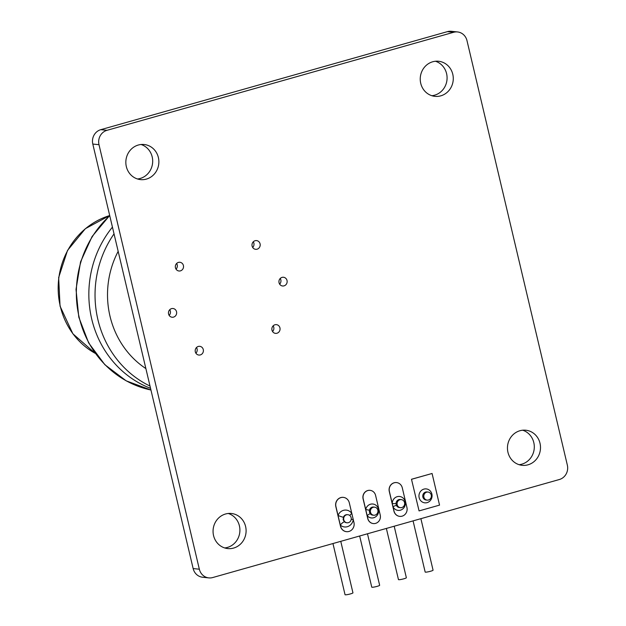<?xml version="1.0" encoding="UTF-8"?>
<svg xmlns="http://www.w3.org/2000/svg" width="626" height="626" viewBox="0 0 626 626"><rect width="100%" height="100%" fill="white"/><g stroke="black" fill="none" stroke-linecap="round" stroke-linejoin="round"><path stroke-width="0.94" d="M351.147 517.702A4.061 3.803 95.9 0 0 347.884 514.705A4.061 3.803 95.9 0 0 343.776 519.791A4.061 3.803 95.9 0 0 347.047 522.788A4.061 3.803 95.9 0 0 351.147 517.702M349.817 515.527A4.413 1.049 -34.5 0 1 351.82 513.461A8.474 7.927 -84.1 0 0 344.417 510.143A8.474 7.927 -84.1 0 0 338.04 515.488A4.413 0.415 -159.5 0 0 343.416 517.232L343.15 519.721L344.503 521.841A4.413 1.299 -48.7 0 0 340.309 525.097L340.583 526.247A7.356 6.886 95.9 0 0 346.507 531.677A7.356 6.886 95.9 0 0 353.948 522.467L349.3 502.811A7.356 6.886 95.9 0 0 343.377 497.38A7.356 6.886 95.9 0 0 335.935 506.59L340.309 525.097A8.474 7.927 -84.1 0 0 348.259 526.388A8.474 7.927 -84.1 0 0 353.26 519.564L351.225 519.29M343.322 497.373A7.356 6.886 95.9 0 0 343.275 497.365A7.356 6.886 95.9 0 0 335.826 506.575L340.474 526.239A7.356 6.886 95.9 0 0 346.397 531.67A7.356 6.886 95.9 0 0 346.452 531.67M374.591 507.154L373.558 507.044A4.061 3.803 95.9 0 0 369.434 510.237L365.717 509.509L367.845 518.539A6.816 6.377 95.9 0 0 373.339 523.571A6.816 6.377 95.9 0 0 380.232 515.034L375.584 495.377A6.816 6.377 95.9 0 0 370.099 490.346A6.816 6.377 95.9 0 0 363.205 498.875L365.717 509.509A7.003 6.55 -84.1 0 1 372.04 503.985A7.003 6.55 -84.1 0 1 378.464 509.181A7.003 6.55 -84.1 0 1 375.146 517.131A7.003 6.55 -84.1 0 1 367.165 515.652A2.942 0.767 140.4 0 1 370.271 513.797A4.061 3.803 95.9 0 0 372.72 515.128L373.753 515.229A4.061 3.803 95.9 0 0 377.854 510.151A4.061 3.803 95.9 0 0 374.591 507.154A4.061 3.803 95.9 0 0 370.482 512.232A4.061 3.803 95.9 0 0 373.753 515.229M369.434 510.237L369.418 512.123L370.271 513.797M370.044 490.338A6.816 6.377 95.9 0 0 369.997 490.33A6.816 6.377 95.9 0 0 363.096 498.867L367.744 518.524A6.816 6.377 95.9 0 0 373.237 523.555A6.816 6.377 95.9 0 0 373.284 523.563M401.297 499.603L400.264 499.493A4.061 3.803 95.9 0 0 396.039 503.64L392.259 503.609L394.036 511.129A7.097 6.643 95.9 0 0 399.748 516.372A7.097 6.643 95.9 0 0 406.931 507.483L402.283 487.826A7.097 6.643 95.9 0 0 396.563 482.583A7.097 6.643 95.9 0 0 389.388 491.473L392.259 503.609A7.003 6.55 -84.1 0 1 397.964 496.504A7.003 6.55 -84.1 0 1 405.171 501.629A7.003 6.55 -84.1 0 1 401.141 509.932A7.003 6.55 -84.1 0 1 392.995 506.739A2.942 0.579 153.8 0 1 396.469 505.456A4.061 3.803 95.9 0 0 399.427 507.569L400.452 507.678A4.061 3.803 95.9 0 0 404.56 502.6A4.061 3.803 95.9 0 0 401.297 499.603A4.061 3.803 95.9 0 0 397.189 504.681A4.061 3.803 95.9 0 0 400.452 507.678M396.516 482.583A7.097 6.643 95.9 0 0 396.461 482.576A7.097 6.643 95.9 0 0 389.286 491.457L393.934 511.121A7.097 6.643 95.9 0 0 399.646 516.356A7.097 6.643 95.9 0 0 399.701 516.364M431.267 495.049A4.061 3.803 95.9 0 0 428.004 492.052A4.061 3.803 95.9 0 0 423.896 497.13A4.061 3.803 95.9 0 0 427.159 500.127A4.061 3.803 95.9 0 0 431.267 495.049M419.068 510.91L439.546 505.119L432.073 473.483L411.493 479.266L419.068 510.91L411.493 479.266M432.073 473.483L411.595 479.273M150.545 388.331A101.404 94.886 -84.1 0 1 91.709 318.978A101.404 94.886 -84.1 0 1 112.437 227.121M150.013 386.07A101.404 94.886 -84.1 0 1 97.899 319.62A101.404 94.886 -84.1 0 1 114.034 233.874M145.881 368.589A88.078 82.421 -84.1 0 1 110.004 316.2A88.078 82.421 -84.1 0 1 118.165 251.355M280.237 278.46A4.382 4.1 -84.1 0 1 279.642 284.149M287.021 280.495A4.382 4.1 -84.1 0 1 282.584 285.988A4.382 4.1 -84.1 0 1 279.055 282.749A4.382 4.1 -84.1 0 1 283.484 277.263A4.382 4.1 -84.1 0 1 287.021 280.495M176.626 263.468A4.382 4.1 -84.1 0 1 176.031 269.157M183.41 265.51A4.382 4.1 -84.1 0 1 178.973 270.995A4.382 4.1 -84.1 0 1 175.444 267.764A4.382 4.1 -84.1 0 1 179.881 262.278A4.382 4.1 -84.1 0 1 183.41 265.51M169.748 309.706A4.382 4.1 -84.1 0 1 169.153 315.394M176.532 311.748A4.382 4.1 -84.1 0 1 172.095 317.233A4.382 4.1 -84.1 0 1 168.566 313.994A4.382 4.1 -84.1 0 1 173.003 308.508A4.382 4.1 -84.1 0 1 176.532 311.748M196.494 347.524A4.382 4.1 -84.1 0 1 195.907 353.205M203.278 349.558A4.382 4.1 -84.1 0 1 198.841 355.052A4.382 4.1 -84.1 0 1 195.312 351.812A4.382 4.1 -84.1 0 1 199.749 346.327A4.382 4.1 -84.1 0 1 203.278 349.558M253.287 241.792A4.382 4.1 -84.1 0 1 252.701 247.481M260.072 243.827A4.382 4.1 -84.1 0 1 255.635 249.32A4.382 4.1 -84.1 0 1 252.106 246.081A4.382 4.1 -84.1 0 1 256.543 240.595A4.382 4.1 -84.1 0 1 260.072 243.827M273.155 325.841A4.382 4.1 -84.1 0 1 272.568 331.53M279.939 327.875A4.382 4.1 -84.1 0 1 275.503 333.368A4.382 4.1 -84.1 0 1 271.974 330.129A4.382 4.1 -84.1 0 1 276.41 324.644A4.382 4.1 -84.1 0 1 279.939 327.875M340.771 541.333L352.947 592.83A4.061 0.501 166.7 0 1 350.419 593.918A4.061 0.501 166.7 0 1 345.043 594.7L332.954 543.54M367.478 533.782L379.653 585.279A4.061 0.501 166.7 0 1 377.126 586.359A4.061 0.501 166.7 0 1 371.75 587.149L359.66 535.989M394.184 526.223L406.36 577.728A4.061 0.501 166.7 0 1 403.833 578.807A4.061 0.501 166.7 0 1 398.457 579.598L386.367 528.438M126.335 166.594A17.645 16.511 95.9 0 0 140.537 179.607A17.645 16.511 95.9 0 0 158.378 157.533A17.645 16.511 95.9 0 0 144.183 144.512A17.645 16.511 95.9 0 0 126.335 166.594M137.477 178.973A17.645 16.511 95.9 0 0 152.188 156.883A17.645 16.511 95.9 0 0 141.053 144.504M507.952 452.301A17.645 16.511 95.9 0 0 522.154 465.321A17.645 16.511 95.9 0 0 540.003 443.239A17.645 16.511 95.9 0 0 525.801 430.218A17.645 16.511 95.9 0 0 507.952 452.301M519.095 464.688A17.645 16.511 95.9 0 0 533.806 442.598A17.645 16.511 95.9 0 0 522.671 430.211M420.735 83.336A17.645 16.511 95.9 0 0 434.937 96.349A17.645 16.511 95.9 0 0 452.778 74.267A17.645 16.511 95.9 0 0 438.576 61.254A17.645 16.511 95.9 0 0 420.735 83.336M431.87 95.715A17.645 16.511 95.9 0 0 446.588 73.625A17.645 16.511 95.9 0 0 435.453 61.246M213.552 535.559A17.645 16.511 95.9 0 0 227.754 548.579A17.645 16.511 95.9 0 0 245.603 526.497A17.645 16.511 95.9 0 0 231.401 513.484A17.645 16.511 95.9 0 0 213.552 535.559M224.695 547.946A17.645 16.511 95.9 0 0 239.414 525.856A17.645 16.511 95.9 0 0 228.271 513.476M420.891 518.672L433.067 570.176A4.061 0.501 166.7 0 1 430.539 571.256A4.061 0.501 166.7 0 1 425.164 572.039L413.074 520.887M208.81 577.892L202.621 577.242A11.761 11.01 -84.1 0 1 193.152 568.564L199.342 569.214A11.761 11.01 95.9 0 0 208.81 577.892A11.761 11.01 95.9 0 0 212.715 577.548L559.347 479.516A11.761 11.01 95.9 0 0 567.344 465.134L466.988 40.62A11.761 11.01 95.9 0 0 457.52 31.942A11.761 11.01 95.9 0 0 453.623 32.286L106.991 130.318A11.761 11.01 95.9 0 0 98.994 144.692L199.342 569.214M98.994 144.692L92.804 144.05L193.152 568.564M92.804 144.05A11.761 11.01 -84.1 0 1 100.802 129.668L106.991 130.318M453.623 32.286L447.433 31.636L100.802 129.668M447.433 31.636A11.761 11.01 -84.1 0 1 451.33 31.3L457.52 31.942M347.884 514.705L347.367 514.658A4.061 3.803 95.9 0 0 343.416 517.232M344.503 521.841A4.061 3.803 95.9 0 0 346.53 522.733L347.047 522.788M396.039 503.64L396.469 505.456M431.877 494.078A7.003 6.55 -84.1 0 1 427.12 502.631A7.003 6.55 -84.1 0 1 419.162 497.67A7.003 6.55 -84.1 0 1 423.919 489.109A7.003 6.55 -84.1 0 1 431.877 494.078M428.004 492.052L426.971 491.942A4.061 3.803 95.9 0 0 422.863 497.021A4.061 3.803 95.9 0 0 426.134 500.017L427.159 500.127M109.566 215.602A74.478 69.689 95.9 0 0 60.276 306.263A74.478 69.689 95.9 0 0 95.262 353.369L72.866 333.775L60.049 306.13L58.656 277.561L67.53 250.408L85.371 228.67L109.573 215.587M109.746 215.72A100.434 93.978 95.9 0 0 79.173 317.335A100.434 93.978 95.9 0 0 150.944 390.014M109.691 215.485L92.085 236.526L80.566 261.817L76.02 289.415L78.798 317.179L88.665 342.931L104.871 364.715L126.186 380.835L150.944 390.021"/></g></svg>
